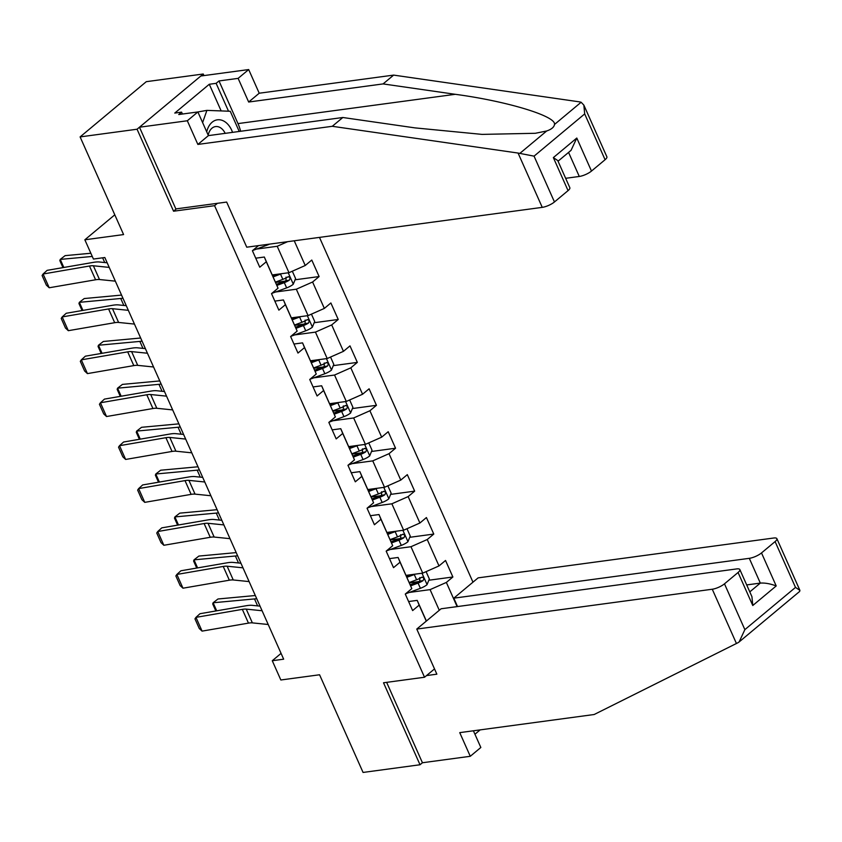 <?xml version="1.0" encoding="UTF-8"?>
<svg xmlns="http://www.w3.org/2000/svg" width="842" height="842" viewBox="0 0 842 842"><rect width="100%" height="100%" fill="white"/><g stroke="black" fill="none" stroke-linecap="round" stroke-linejoin="round"><path stroke-width="1.26" d="M203.964 75.591L203.248 74.001L146.297 81.674L80.106 136.909L137.057 129.226L173.568 211.216L214.573 205.68L217.404 203.322M472.972 582.169L319.476 237.391M203.248 74.001L137.057 129.226M214.573 205.68L424.526 677.242L383.52 682.778L420.021 764.757L422.431 762.747L386.636 682.346M420.021 764.757L363.06 772.44L319.571 674.768L280.839 679.989L272.271 660.728L283.659 659.191L104.818 257.515L93.43 259.052L84.853 239.791L123.585 234.571L80.106 136.909M434.514 668.916L424.526 677.242M258.526 245.611L252.411 250.716L259.757 267.219L266.293 261.767L278.049 288.185L271.513 293.637L278.87 310.14L285.396 304.688L297.152 331.106L290.627 336.547L297.973 353.061L304.509 347.609L316.266 374.027L309.74 379.468L317.087 395.982L323.612 390.53L335.379 416.937L328.843 422.389L336.19 438.892L342.726 433.451L354.482 459.858L347.957 465.31L355.303 481.813L361.828 476.372L373.595 502.779L367.059 508.231L374.416 524.734L380.942 519.282L392.698 545.7L386.173 551.142L393.519 567.655L400.055 562.203L411.812 588.621L405.276 594.063L412.633 610.576L419.158 605.124L426.284 621.122M294.237 240.791L305.236 265.493L311.772 260.052L319.118 276.555L295.068 279.797M457.111 606.608L446.355 582.432L452.88 576.991L445.534 560.477L438.998 565.929L427.241 539.522L433.777 534.07L426.42 517.556L419.895 523.008L408.138 496.601L414.664 491.149L407.317 474.646L400.781 480.087L389.025 453.68L395.551 448.228L388.204 431.725L381.679 437.166L369.912 410.759L376.448 405.307L369.101 388.804L362.565 394.256L350.809 367.838L357.334 362.397L349.988 345.883L343.462 351.335L331.695 324.917L338.231 319.476L330.874 302.962L324.349 308.414L312.592 282.007L319.118 276.555M278.049 288.185L264.335 257.031L255.736 258.189M256.484 249.074L277.207 246.285L288.974 272.692L272.303 274.945M264.335 257.031L266.293 261.767M287.596 241.686L277.207 246.285M305.236 265.493L288.974 272.692M297.152 331.106L283.438 299.952L274.85 301.11M275.587 291.995L296.321 289.206L308.077 315.613L291.416 317.855M283.438 299.952L285.396 304.688M312.592 282.007L296.321 289.206M324.349 308.414L308.077 315.613M316.266 374.027L302.552 342.873L293.953 344.031M294.7 334.916L315.434 332.116L327.191 358.534L310.519 360.776M302.552 342.873L304.509 347.609M331.695 324.917L315.434 332.116M343.462 351.335L327.191 358.534M335.379 416.937L321.655 385.783L313.066 386.941M313.803 377.837L334.537 375.037L346.294 401.455L329.632 403.697M321.655 385.783L323.612 390.53M350.809 367.838L334.537 375.037M362.565 394.256L346.294 401.455M354.482 459.858L340.768 428.704L332.169 429.862M332.916 420.758L353.651 417.958L365.407 444.365L348.746 446.618M340.768 428.704L342.726 433.451M369.912 410.759L353.651 417.958M381.679 437.166L365.407 444.365M373.595 502.779L359.871 471.625L351.282 472.783M352.019 463.668L372.753 460.879L384.52 487.286L367.849 489.539M359.871 471.625L361.828 476.372M389.025 453.68L372.753 460.879M400.781 480.087L384.52 487.286M392.698 545.7L378.984 514.546L370.396 515.704M371.133 506.589L391.867 503.8L403.623 530.207L386.962 532.46M378.984 514.546L380.942 519.282M408.138 496.601L391.867 503.8M419.895 523.008L403.623 530.207M411.812 588.621L398.098 557.467L389.499 558.625M390.235 549.51L410.97 546.721L422.737 573.128L406.065 575.37M398.098 557.467L400.055 562.203M427.241 539.522L410.97 546.721M438.998 565.929L422.737 573.128M426.399 621.038L417.2 600.378L408.612 601.546M409.349 592.431L430.083 589.632L439.282 610.282M417.2 600.378L419.158 605.124M446.355 582.432L430.083 589.632M114.796 214.815L84.853 239.791M281.07 653.381L272.271 660.728M452.88 576.991L428.831 580.233M418.569 581.611L409.391 582.853M433.777 534.07L409.728 537.312M399.466 538.691L390.288 539.933M414.664 491.149L390.614 494.391M380.352 495.77L371.175 497.012M395.551 448.228L371.511 451.47M361.25 452.859L352.072 454.091M376.448 405.307L352.398 408.549M342.136 409.938L332.958 411.17M357.334 362.397L333.295 365.638M323.033 367.017L313.856 368.249M338.231 319.476L314.182 322.718M303.92 324.096L294.742 325.338M284.807 281.175L275.639 282.417M173.568 211.216L176.399 208.848M268.219 624.501L252.368 622.88A15.724 4.536 -24 0 0 248.464 623.122L202.08 631.121L195.954 617.365L194.976 618.87L199.259 628.5L202.08 631.121M262.094 610.745L246.243 609.124A15.724 4.536 -24 0 0 242.338 609.366L195.954 617.365L200.007 613.702L246.39 605.703A23.587 6.799 156 0 1 252.253 605.345L260.041 606.135M415.369 574.118A8.336 2.4 156 0 1 414.275 574.56L406.928 577.296M410.086 574.833L406.433 576.191M255.315 595.526L217.983 598.988L213.11 602.767L254.505 598.925A23.587 6.799 -24 0 0 256.705 598.641M426.084 571.644L429.346 578.98L426.999 584.716A8.336 2.4 156 0 1 420.4 588.316L406.286 593.568A24.06 6.936 156 0 1 405.549 593.842M410.664 585.843L418.064 583.085A8.336 2.4 -24 0 0 423.042 580.643C424.305 578.349 423.821 577.244 421.579 577.338A8.336 2.4 156 0 1 416.601 579.78L409.254 582.527M419.79 577.58L419.769 581.085A4.242 1.221 156 0 1 418.39 581.685L410.201 584.727M422.2 577.107L421.579 577.338M215.836 610.966L212.71 603.956L213.11 602.767L216.699 610.818M197.66 111.986L206.9 110.376L230.245 111.27L239.233 131.457M202.617 122.595L206.9 110.376M232.55 132.362A20.44 13.946 82.3 0 0 218.878 119.732A20.44 13.946 82.3 0 0 206.722 131.826M225.182 133.352A13.998 9.546 82.3 0 0 215.563 126.574A13.998 9.546 82.3 0 0 208.185 135.109M416.769 629.069L712.269 589.232A9.43 2.715 -24 0 0 724.478 583.832L738.066 572.486A9.43 2.715 -24 0 0 739.855 569.571A9.43 2.715 -24 0 0 736.603 568.929L441.103 608.766L416.769 629.069L436.861 674.179L426.526 675.579M474.93 734.235L480.161 729.888M724.478 583.832L744.865 629.637L739.139 641.93L738.024 642.699L594.168 714.511L459.743 732.635L470.278 756.295L480.835 747.486L473.404 730.793M470.278 756.295L422.431 762.747M761.505 552.931L775.103 541.585A9.43 2.715 -24 0 0 776.882 538.669A9.43 2.715 -24 0 0 773.63 538.027L478.13 577.865L453.806 598.167L749.306 558.33A9.43 2.715 -24 0 0 761.505 552.931L776.208 585.948C770.314 583.727 765.02 582.78 760.326 583.096L746.696 584.927M457.532 606.545L453.806 598.167M776.882 538.669L799.9 590.368L799.647 591.442L739.139 641.93M739.855 569.571L751.938 596.704L752.769 605.503L738.066 572.486M799.9 590.368L795.501 587.4L775.103 541.585M518.072 153.055L534.06 156.149L554.457 201.964A9.43 2.715 156 0 1 542.248 207.364L518.072 153.055L332.274 126.3L197.859 144.424L187.324 120.764L139.477 127.216L175.852 208.921L226.666 202.069L246.748 247.19L542.248 207.364M221.162 110.923L209.29 84.263L174.768 113.07L181.598 112.144L178.736 114.533L197.881 111.954L208.406 135.615L342.831 117.501L415.011 127.889L482.066 134.394L535.354 133.289L546.711 130.973C551.489 129.321 554.089 127.163 554.499 124.469C556.478 116.228 507.105 101.219 455.269 94.304L383.089 83.916L248.664 102.029L238.128 78.369L218.994 80.948L237.981 123.595A35.385 24.144 -97.7 0 1 240.633 131.268M342.831 117.501L332.274 126.3M197.881 111.954L187.324 120.764M208.406 135.615L197.859 144.424M605.082 159.717L584.685 113.912L583.853 105.113L606.871 156.801A9.43 2.715 156 0 1 605.082 159.717L591.484 171.063A9.43 2.715 156 0 1 579.285 176.462L568.571 152.413M565.645 178.304L579.285 176.462M209.29 84.263L216.131 83.337L218.994 80.948M583.853 105.113L581.127 102.25L579.433 101.85L393.635 75.106L259.22 93.22L248.685 69.56L238.128 78.369M248.685 69.56L200.838 76.012L139.477 127.216M259.22 93.22L248.664 102.029M393.635 75.106L383.089 83.916M568.055 190.618L553.352 157.601L557.751 160.569L569.834 187.703A9.43 2.715 156 0 1 568.055 190.618L554.457 201.964M181.598 112.144L182.44 114.038M228.529 111.207L216.131 83.337M558.036 161.201L571.055 150.339L576.791 138.046L591.484 171.063M249.106 581.59L233.266 579.97A15.724 4.536 -24 0 0 229.35 580.201L182.977 588.2L176.852 574.444L175.862 575.949L180.146 585.579L182.977 588.2M242.98 567.834L227.14 566.213A15.724 4.536 -24 0 0 223.225 566.445L176.852 574.444L180.904 570.781L227.277 562.782A23.587 6.799 156 0 1 233.139 562.424L240.928 563.214M230.003 538.669L214.152 537.049A15.724 4.536 -24 0 0 210.247 537.291L163.864 545.279L157.738 531.523L156.749 533.028L161.043 542.658L163.864 545.279M223.877 524.913L208.027 523.292A15.724 4.536 -24 0 0 204.122 523.535L157.738 531.523L161.79 527.86L208.174 519.861A23.587 6.799 156 0 1 214.036 519.503L221.825 520.303M396.266 531.197A8.336 2.4 156 0 1 395.161 531.639L387.815 534.375M390.983 531.912L387.32 533.27M236.202 552.605L198.88 556.067L194.007 559.846L235.402 556.004A23.587 6.799 -24 0 0 237.591 555.72M406.981 528.723L410.243 536.059L407.886 541.795A8.336 2.4 156 0 1 401.287 545.395L387.183 550.647A24.06 6.936 156 0 1 386.436 550.921M391.562 542.922L398.961 540.164A8.336 2.4 -24 0 0 403.939 537.722C405.202 535.428 404.707 534.323 402.465 534.428A8.336 2.4 156 0 1 397.487 536.87L390.141 539.606M400.676 534.659L400.655 538.164A4.242 1.221 156 0 1 399.276 538.764L391.098 541.816M403.097 534.186L402.465 534.428M196.723 568.055L193.597 561.035L194.007 559.846L197.596 567.897M377.153 488.286A8.336 2.4 156 0 1 376.058 488.718L368.701 491.454M371.869 488.992L368.217 490.36M217.099 509.684L179.767 513.146L174.894 516.925L216.289 513.094A23.587 6.799 -24 0 0 218.478 512.799M387.867 485.802L391.13 493.138L388.772 498.874A8.336 2.4 156 0 1 382.173 502.474L368.07 507.737A24.06 6.936 156 0 1 367.333 508M372.448 500.011L379.847 497.243A8.336 2.4 -24 0 0 384.826 494.801C386.089 492.507 385.604 491.402 383.363 491.507A8.336 2.4 156 0 1 378.384 493.949L371.038 496.685M381.573 491.749L381.552 495.243A4.242 1.221 156 0 1 380.174 495.843L371.985 498.896M383.984 491.265L383.363 491.507M177.609 525.134L174.494 518.114L174.894 516.925L178.483 524.987M210.889 495.749L195.049 494.128A15.724 4.536 -24 0 0 191.134 494.37L144.761 502.358L138.635 488.602L137.646 490.107L141.93 499.738L144.761 502.358M204.764 481.992L188.924 480.372A15.724 4.536 -24 0 0 185.008 480.614L138.635 488.602L142.677 484.939L189.061 476.94A23.587 6.799 156 0 1 194.923 476.583L202.712 477.382M191.776 452.828L175.936 451.207A15.724 4.536 -24 0 0 172.031 451.449L125.647 459.448L119.522 445.692L118.533 447.186L122.827 456.817L125.647 459.448M185.65 439.071L169.81 437.451A15.724 4.536 -24 0 0 165.906 437.693L119.522 445.692L123.574 442.018L169.947 434.03A23.587 6.799 156 0 1 175.82 433.662L183.598 434.461M172.673 409.907L156.822 408.286A15.724 4.536 -24 0 0 152.918 408.528L106.534 416.527L100.419 402.771L99.43 404.276L103.713 413.896L106.534 416.527M166.548 396.15L150.697 394.53A15.724 4.536 -24 0 0 146.792 394.772L100.419 402.771L104.461 399.097L150.844 391.109A23.587 6.799 156 0 1 156.707 390.741L164.495 391.541M358.05 445.365A8.336 2.4 156 0 1 356.945 445.797L349.598 448.533M352.756 446.071L349.104 447.439M197.986 466.773L160.654 470.225L155.791 474.004L197.186 470.173A23.587 6.799 -24 0 0 199.375 469.889M368.754 442.892L372.027 450.217L369.67 455.954A8.336 2.4 156 0 1 363.07 459.553L348.967 464.816A24.06 6.936 156 0 1 348.22 465.089M353.335 457.09L360.744 454.333A8.336 2.4 -24 0 0 365.723 451.891C366.986 449.586 366.491 448.491 364.249 448.586A8.336 2.4 156 0 1 359.271 451.028L351.924 453.764M362.46 448.828L362.439 452.333A4.242 1.221 156 0 1 361.06 452.922L352.882 455.975M364.87 448.344L364.249 448.586M158.506 482.213L155.381 475.193L155.791 474.004L159.37 482.066M338.937 402.444A8.336 2.4 156 0 1 337.831 402.876L330.485 405.623M333.653 403.16L330.001 404.518M178.883 423.852L141.551 427.304L136.678 431.083L178.072 427.252A23.587 6.799 -24 0 0 180.262 426.968M349.651 399.971L352.914 407.296L350.556 413.033A8.336 2.4 156 0 1 343.957 416.632L329.853 421.895A24.06 6.936 156 0 1 329.117 422.168M334.232 414.169L341.631 411.412A8.336 2.4 -24 0 0 346.609 408.97C347.872 406.665 347.378 405.57 345.136 405.665A8.336 2.4 156 0 1 340.168 408.107L332.811 410.843M343.347 405.907L343.336 409.412A4.242 1.221 156 0 1 341.957 410.001L333.769 413.054M345.767 405.423L345.136 405.665M139.393 439.292L136.267 432.272L136.678 431.083L140.267 439.145M319.834 359.523A8.336 2.4 156 0 1 318.729 359.966L311.382 362.702M314.54 360.239L310.887 361.597M159.77 380.931L122.437 384.394L117.564 388.173L158.959 384.331A23.587 6.799 -24 0 0 161.159 384.047M330.538 357.05L333.8 364.386L331.453 370.122A8.336 2.4 156 0 1 324.854 373.722L310.751 378.974A24.06 6.936 156 0 1 310.003 379.247M315.118 371.248L322.528 368.491A8.336 2.4 -24 0 0 327.496 366.049C328.759 363.744 328.275 362.649 326.033 362.744A8.336 2.4 156 0 1 321.055 365.186L313.708 367.922M324.244 362.986L324.223 366.491A4.242 1.221 156 0 1 322.844 367.091L314.666 370.133M326.654 362.513L326.033 362.744M120.29 396.372L117.164 389.351L117.564 388.173L121.153 396.224M153.56 366.986L137.72 365.365A15.724 4.536 -24 0 0 133.804 365.607L87.431 373.606L81.306 359.85L80.316 361.355L84.6 370.985L87.431 373.606M147.434 353.23L131.594 351.609A15.724 4.536 -24 0 0 127.689 351.851L81.306 359.85L85.358 356.187L131.731 348.188A23.587 6.799 156 0 1 137.593 347.83L145.382 348.62M300.72 316.603A8.336 2.4 156 0 1 299.615 317.045L292.269 319.781M295.437 317.318L291.785 318.676M140.656 338.01L103.334 341.473L98.461 345.252L139.856 341.41A23.587 6.799 -24 0 0 142.045 341.126M311.435 314.129L314.697 321.465L312.34 327.201A8.336 2.4 156 0 1 305.741 330.801L291.637 336.053A24.06 6.936 156 0 1 290.89 336.326M296.016 328.327L303.415 325.57A8.336 2.4 -24 0 0 308.393 323.128C309.656 320.834 309.161 319.728 306.92 319.823A8.336 2.4 156 0 1 301.941 322.265L294.595 325.012M305.13 320.065L305.109 323.57A4.242 1.221 156 0 1 303.73 324.17L295.553 327.222M307.551 319.592L306.92 319.823M101.177 353.451L98.051 346.441L98.461 345.252L102.05 353.303M134.457 324.075L118.606 322.454A15.724 4.536 -24 0 0 114.701 322.697L68.318 330.685L62.192 316.929L61.213 318.434L65.497 328.064L68.318 330.685M128.331 310.319L112.481 308.698A15.724 4.536 -24 0 0 108.576 308.94L62.192 316.929L66.244 313.266L112.628 305.267A23.587 6.799 156 0 1 118.49 304.909L126.279 305.699M281.607 273.682A8.336 2.4 156 0 1 280.512 274.124L273.166 276.86M276.323 274.397L272.671 275.766M121.553 295.089L84.221 298.552L79.348 302.331L120.743 298.489A23.587 6.799 -24 0 0 122.943 298.205M292.321 271.208L295.584 278.544L293.237 284.28A8.336 2.4 156 0 1 286.638 287.88L272.534 293.132A24.06 6.936 156 0 1 271.787 293.405M276.902 285.406L284.312 282.649A8.336 2.4 -24 0 0 289.28 280.207C290.543 277.913 290.058 276.808 287.817 276.913A8.336 2.4 156 0 1 282.838 279.355L275.492 282.091M286.027 277.144L286.006 280.649A4.242 1.221 156 0 1 284.628 281.249L276.439 284.301M288.438 276.671L287.817 276.913M82.074 310.54L78.948 303.52L79.348 302.331L82.937 310.382M115.343 281.154L99.503 279.533A15.724 4.536 -24 0 0 95.588 279.776L49.215 287.764L43.089 274.008L42.1 275.513L46.384 285.143L49.215 287.764M109.218 267.398L93.378 265.777A15.724 4.536 -24 0 0 89.463 266.019L43.089 274.008L47.141 270.345L93.515 262.346A23.587 6.799 156 0 1 99.377 261.988L107.166 262.788M90.841 253.253L65.118 255.631L60.245 259.41L92.273 256.442M269.535 244.127A8.336 2.4 156 0 1 267.524 244.959L253.421 250.221A24.06 6.936 156 0 1 252.674 250.484M62.961 267.619L59.835 260.599L60.245 259.41L63.834 267.472M252.368 622.88L246.243 609.124M248.464 623.122L242.338 609.366M427.052 584.569L422 573.223M416.601 579.78L414.275 574.56M420.4 588.316L418.064 583.085M254.505 598.925L257.61 605.893M419.769 581.085L423.042 580.643M744.865 629.637L795.501 587.4M776.208 585.948L752.769 605.503M736.455 643.541L712.269 589.232M749.79 591.884L760.326 583.096L749.306 558.33M520.082 153.191L546.711 130.973M554.499 124.469L581.127 102.25M584.685 113.912L534.06 156.149M553.352 157.601L576.791 138.046M237.981 123.595L455.269 94.304M233.266 579.97L227.14 566.213M229.35 580.201L223.225 566.445M214.152 537.049L208.027 523.292M210.247 537.291L204.122 523.535M407.949 541.648L402.897 530.302M397.487 536.87L395.161 531.639M401.287 545.395L398.961 540.164M235.402 556.004L238.496 562.972M400.655 538.164L403.939 537.722M388.836 498.727L383.784 487.392M378.384 493.949L376.058 488.718M382.173 502.474L379.847 497.243M216.289 513.094L219.394 520.051M381.552 495.243L384.826 494.801M195.049 494.128L188.924 480.372M191.134 494.37L185.008 480.614M175.936 451.207L169.81 437.451M172.031 451.449L165.906 437.693M156.822 408.286L150.697 394.53M152.918 408.528L146.792 394.772M369.733 455.817L364.681 444.471M359.271 451.028L356.945 445.797M363.07 459.553L360.744 454.333M197.186 470.173L200.28 477.13M362.439 452.333L365.723 451.891M350.619 412.896L345.567 401.55M340.168 408.107L337.831 402.876M343.957 416.632L341.631 411.412M178.072 427.252L181.167 434.209M343.336 409.412L346.609 408.97M331.506 369.975L326.464 358.629M321.055 365.186L318.729 359.966M324.854 373.722L322.528 368.491M158.959 384.331L162.064 391.288M324.223 366.491L327.496 366.049M137.72 365.365L131.594 351.609M133.804 365.607L127.689 351.851M312.403 327.054L307.351 315.708M301.941 322.265L299.615 317.045M305.741 330.801L303.415 325.57M139.856 341.41L142.951 348.377M305.109 323.57L308.393 323.128M118.606 322.454L112.481 308.698M114.701 322.697L108.576 308.94M293.29 284.133L288.238 272.797M282.838 279.355L280.512 274.124M286.638 287.88L284.312 282.649M120.743 298.489L123.848 305.457M286.006 280.649L289.28 280.207M99.503 279.533L93.378 265.777M95.588 279.776L89.463 266.019M267.524 244.959L267.282 244.422M102.629 257.81L104.734 262.536"/></g></svg>

